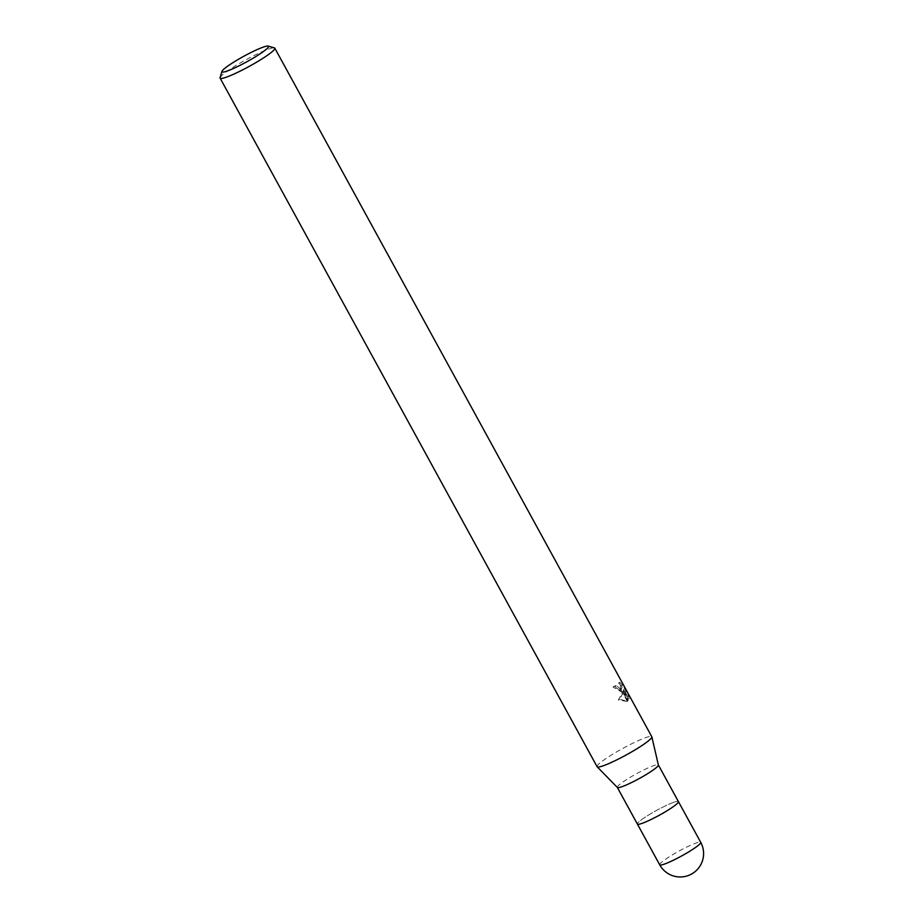 <?xml version="1.0" encoding="UTF-8"?>
<svg xmlns="http://www.w3.org/2000/svg" width="922" height="922" viewBox="0 0 922 922"><rect width="100%" height="100%" fill="white"/><g stroke="black" fill="none" stroke-linecap="round" stroke-linejoin="round"><path stroke-width="0.69" stroke-dasharray="4.61 3.46" d="M617.337 787.446L617.314 787.4A23.384 2.766 151.3 0 1 631.121 776.797A23.384 2.766 151.3 0 1 654.793 765.272A23.384 2.766 151.3 0 1 658.343 764.937L658.366 764.972M674.869 801.944A23.384 2.766 151.3 0 1 678.419 801.61L678.431 801.621A23.384 2.766 151.3 0 0 674.869 801.944A23.384 2.766 151.3 0 0 651.197 813.469A23.384 2.766 151.3 0 0 637.39 824.072A23.384 2.766 151.3 0 1 651.197 813.469A23.384 2.766 151.3 0 1 674.869 801.944M597.087 766.701A31.187 3.688 151.3 0 1 615.493 752.559A31.187 3.688 151.3 0 1 647.06 737.185A31.187 3.688 151.3 0 1 651.842 736.862L651.854 736.885M220.093 77.621A31.187 3.688 151.3 0 1 240.077 63.065A31.187 3.688 151.3 0 1 270.077 48.612A31.187 3.688 151.3 0 1 274.41 47.886M597.191 766.816L597.168 766.793A31.187 3.688 151.3 0 1 615.066 752.813A31.187 3.688 151.3 0 1 647.06 737.197A31.187 3.688 151.3 0 1 651.808 736.747M623.837 691.004L623.042 693.079L627.94 700.87L624.263 690.163L629.011 698.853L628.47 695.903L622.604 685.184L619.711 682.234L622.108 687.316L620.829 689.045L622.396 691.903L623.284 691.604L622.154 692.341L613.038 687.04L614.202 686.291L622.154 691.926A8.194 4.161 -122.7 0 0 622.396 691.903M613.038 687.04A29.631 3.504 151.3 0 1 615.112 686.233L616.507 688.089L620.448 689.575L620.587 686.567L618.558 682.972L619.711 682.234M615.112 686.233L616.253 685.507A31.187 3.688 -28.7 0 0 614.202 686.291M620.829 689.045A4.979 2.524 57.3 0 1 620.564 689.034L616.253 685.507M618.558 682.972L621.416 685.956L627.283 696.663L628.47 695.903M621.416 685.945L622.604 685.184M623.042 693.079L619.538 699.279L627.225 701.193A11.283 5.716 -122.7 0 0 627.444 701.123M627.283 696.663L627.859 699.591L623.111 690.912L627.052 701.423L618.351 700.052L622.696 691.731M618.351 700.052L619.538 699.279M622.154 691.926L620.564 689.034M627.859 699.591L629.011 698.853M623.111 690.912L624.263 690.163M627.052 701.423L628.182 700.685M627.225 701.193L622.926 693.332M659.703 864.813A23.396 2.766 151.3 0 1 673.498 854.21A23.396 2.766 151.3 0 1 697.182 842.685A23.396 2.766 151.3 0 1 700.732 842.351M623.284 691.604L622.154 692.341M621.578 688.849L620.448 689.587M627.94 700.87L626.81 701.596"/><path stroke-width="1.38" d="M658.343 764.937A23.384 2.766 151.3 0 1 658.377 765.018A23.384 2.766 151.3 0 1 644.224 775.725A23.384 2.766 151.3 0 1 620.875 787.065A23.384 2.766 151.3 0 1 617.371 787.48A23.384 2.766 151.3 0 1 617.314 787.4M658.366 764.972L700.732 842.351A23.396 2.766 151.3 0 1 686.925 852.954A23.396 2.766 151.3 0 1 663.252 864.479A23.396 2.766 151.3 0 1 659.703 864.813L637.402 824.095A23.384 2.766 151.3 0 0 640.951 823.738A23.384 2.766 151.3 0 0 664.624 812.213A23.384 2.766 151.3 0 0 678.419 801.61A23.384 2.766 151.3 0 1 664.624 812.213A23.384 2.766 151.3 0 1 640.951 823.738A23.384 2.766 151.3 0 1 637.39 824.072L617.337 787.446M651.842 736.862A31.187 3.688 151.3 0 1 632.965 751.13A31.187 3.688 151.3 0 1 601.836 766.251A31.187 3.688 151.3 0 1 597.087 766.701L220.104 78.116A31.187 3.688 151.3 0 1 220.093 77.621L221.96 71.374A26.508 3.135 151.3 0 1 238.948 59.008A26.508 3.135 151.3 0 1 264.453 46.711A26.508 3.135 151.3 0 1 268.141 46.1A26.508 3.135 151.3 0 1 254.138 57.579A26.508 3.135 151.3 0 1 226.005 71.42A26.508 3.135 151.3 0 1 221.96 71.374M268.141 46.1L274.41 47.886A31.187 3.688 151.3 0 1 274.814 48.163A31.187 3.688 151.3 0 1 256.408 62.304A31.187 3.688 151.3 0 1 224.841 77.679A31.187 3.688 151.3 0 1 220.104 78.116M274.814 48.163L651.808 736.747A31.187 3.688 151.3 0 1 633.402 750.877A31.187 3.688 151.3 0 1 601.836 766.251A31.187 3.688 151.3 0 1 597.168 766.793L617.371 787.48M659.703 864.813L659.703 864.813A23.396 23.396 0 0 0 687.213 875.9A23.396 23.396 0 0 0 700.732 842.351M658.377 765.018L651.854 736.885"/></g></svg>
